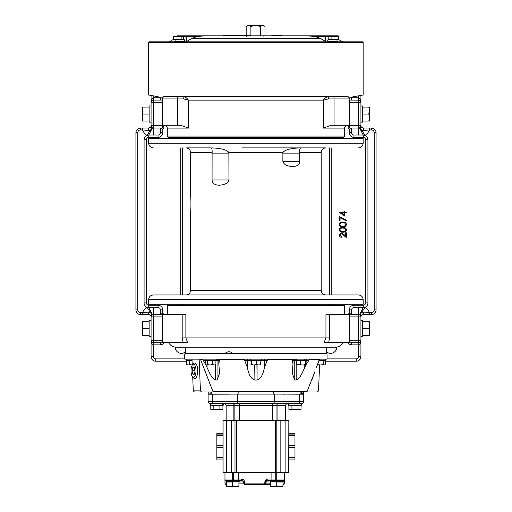 <?xml version="1.0" encoding="UTF-8"?>
<svg xmlns="http://www.w3.org/2000/svg" width="512" height="512" viewBox="0 0 512 512"><rect width="100%" height="100%" fill="white"/><g stroke="black" fill="none" stroke-linecap="round" stroke-linejoin="round"><path stroke-width="0.77" d="M292.525 403.514L301.331 403.514L301.331 405.267L288.589 405.267L288.589 403.514L292.525 403.514M260.883 360.602L260.531 364.986M260.608 364.96L258.752 364.986L260.883 364.57M256.614 360.602L256.614 364.57L258.752 364.986L251.2 364.96M250.931 360.602L251.283 364.986L251.635 364.57L254.125 364.986L256.614 364.57M251.635 360.602L251.635 364.57M250.931 364.57L251.283 364.986M192.058 360.602L186.323 360.602L186.323 359.149M327.066 359.149L184.749 359.149L184.749 353.92L327.066 353.92L327.066 359.149M317.005 359.149L314.08 359.149M184.749 353.92L185.306 353.363L326.509 353.363L327.066 353.92M306.24 391.974L317.434 391.974L306.285 391.968M298.502 391.974L298.125 391.968M303.622 394.112L301.472 394.112L303.661 393.843L301.562 393.843L301.562 393.094L303.661 393.094L303.706 391.974L305.261 391.968M319.578 364.986L318.522 390.861L317.434 391.974M199.68 359.149L200.685 359.866L212.87 391.283L307.206 391.283L306.176 391.974L194.381 391.974L193.293 390.861L192.73 377.018M212.87 391.283L213.683 391.968M206.541 391.968L213.312 391.974M192 359.149L192.243 365.19M199.136 359.149L200.429 390.861L201.517 391.974M200.685 359.866L202.886 359.866L203.149 360.314L202.112 359.149M307.206 391.283L314.835 371.738M311.994 379.578L314.01 373.939M320.237 359.149L319.142 359.866L316.506 367.405M309.702 359.149L306.336 364.019M305.952 364.96L302.067 373.28C300.077 377.274 298.118 379.52 296.198 380.013L294.758 380.013L292.262 373.28L292.992 364.019L292.307 359.866L293.088 359.149M267.654 359.149L264.435 367.405C263.11 374.784 260.659 378.989 257.075 380.013L257.075 364.986M256.922 364.986L257.075 380.013M256.922 380.013L254.886 380.013L254.886 364.986M254.739 364.986L254.886 380.013M254.739 380.013C251.155 378.989 248.704 374.79 247.379 367.405L247.379 360.314A1.165 1.05 90 0 1 248.429 359.149M244.154 359.149L247.379 367.405M218.726 359.149L219.507 359.866L218.822 364.019L219.552 373.28L217.056 380.013L215.616 380.013C213.715 379.539 211.757 377.299 209.741 373.28L207.027 367.405L207.027 364.986M205.958 364.986L207.027 367.405M203.213 360.39L205.478 364.019M206.912 391.974L213.338 391.974L210.035 391.974L210.336 394.112L208.186 394.112M301.472 394.112L210.336 394.112M303.706 392.774L301.562 393.094L301.773 391.974M208.154 393.843L208.154 393.094L210.253 393.094L208.109 392.774L208.109 391.974M210.253 393.094L210.035 392.774M308.602 360.39L308.928 359.866L319.142 359.866M192 359.226L191.578 359.149M301.504 403.514A2.202 2.202 0 0 0 303.706 401.312A2.202 2.202 0 0 1 301.504 403.514L210.31 403.514L223.226 403.514L223.226 405.267L223.046 403.514M222.739 403.514L222.739 405.267L210.483 405.267L210.483 403.514M325.363 360.602L325.363 364.57L324.691 364.986L317.434 364.986M317.971 363.514L317.971 364.57L320.64 364.986L323.309 364.57L324.333 364.986L325.363 364.57M323.309 360.602L323.309 364.57M317.517 364.762L317.971 364.57M325.491 359.149L325.491 360.602L318.918 360.602M261.37 359.149L261.37 360.602L250.438 360.602L250.438 359.149M212.634 360.602L212.634 364.57L214.272 364.986L215.904 364.57L215.904 360.602M215.904 364.57L215.232 364.986L209.965 364.986L212.634 364.57M206.259 364.986L205.229 364.57L206.259 364.986L209.965 364.986L207.296 364.57L206.259 364.986M205.229 360.602L205.229 364.57M207.296 360.602L207.296 364.57M189.734 360.602L189.734 364.57L192.403 364.986M192.237 364.986L188.09 364.986L189.734 364.57M188.09 364.986L186.451 364.57L188.09 364.986M186.451 360.602L186.451 364.57M192.493 364.851L193.466 363.699A7.795 2.982 90 0 1 194.739 363.002A7.795 2.982 90 0 1 197.453 367.814A7.795 2.982 90 0 1 194.739 378.586A7.795 2.982 90 0 1 193.466 377.894L192.493 376.736A6.522 2.496 -90 0 0 195.258 375.482A6.522 2.496 -90 0 0 195.827 368.294A6.522 2.496 -90 0 0 192.493 364.851A6.522 2.496 -90 0 0 191.219 373.293A6.522 2.496 -90 0 0 192.493 376.736M191.994 370.266L192.934 367.066L194.464 367.59L195.053 371.322L194.112 374.528L192.582 373.997L191.994 370.266L194.886 370.266M194.272 373.997L192.582 373.997M296.589 359.149L296.589 360.602L306.714 360.602L306.714 359.149M296.198 359.149L296.198 360.602L295.782 360.602L295.782 359.149M296.198 380.013L296.198 360.602L296.621 364.986M296.198 360.602L296.589 360.602M216.032 359.149L216.032 360.602L205.101 360.602L205.101 359.149M281.6 394.112L303.706 394.189L303.706 401.312L208.109 401.312A2.202 2.202 0 0 0 210.31 403.514A2.202 2.202 0 0 1 208.109 401.312L208.109 394.189L228.864 394.17M283.994 394.189L283.002 394.17M287.853 403.514L288.979 403.514C287.462 403.501 286.573 403.712 286.31 404.147L285.651 405.715A2.202 2.202 0 0 1 287.853 403.514L277.939 403.514L277.939 405.715L285.651 405.715L285.651 420.627L226.163 420.627L226.163 405.715L233.875 405.715L233.875 403.514L277.939 403.514M223.962 403.514L233.875 403.514L223.962 403.514A2.202 2.202 0 0 1 226.163 405.715L226.163 405.715A2.202 2.202 0 0 0 223.962 403.514L222.829 403.514C224.352 403.501 225.242 403.712 225.504 404.147L226.163 405.715M244.826 403.514L248.352 403.514L244.826 403.514M263.462 403.514L266.989 403.514L263.462 403.514M226.682 472.499L223.085 472.499L223.085 420.627L288.826 420.627L288.73 472.499L226.682 472.499L226.682 420.627M222.982 420.627L222.982 472.499L222.982 459.949L216.851 459.949L216.851 433.178L222.982 433.178L222.982 420.627M288.826 420.627L288.826 433.178L294.963 433.178L294.963 459.949L288.826 459.949L288.826 472.499L288.826 420.627M294.963 447.686L288.826 447.686L288.73 454.81M288.826 446.566C288.826 432.333 288.826 432.333 288.826 446.566M239.264 480.525L226.15 480.525L226.15 481.702L239.213 481.702L239.213 480.525L242.227 480.525L239.264 480.525A1.466 0.934 -90 0 1 238.33 479.059L233.658 479.059L233.658 480.525L239.264 480.525M235.859 486.4L238.925 486.4L238.925 481.997L243.693 481.997L242.227 480.525A1.466 0.755 90 0 1 241.472 479.059C243.258 479.142 244.301 480.122 244.589 481.997L244.589 483.098L243.693 483.098A1.466 1.466 0 0 0 245.165 484.563L264.256 484.563L245.165 484.563A1.466 0.576 -90 0 1 244.589 483.098L264.832 483.098A1.466 0.576 90 0 1 264.256 484.563L264.256 484.563A1.466 1.466 0 0 0 265.728 483.098L265.728 481.997L270.502 481.997L270.502 486.4L275.45 486.202M244.589 481.997L243.693 481.997L243.693 483.098L238.925 483.098M224.966 472.499L224.966 479.059A1.466 1.466 0 0 0 226.438 480.525M232.678 480.525L232.678 479.059L224.966 479.059L224.966 483.098A1.466 1.466 0 0 0 226.438 484.563A1.466 1.466 0 0 1 224.966 483.098A1.466 1.466 0 0 0 226.438 484.563A1.466 1.466 0 0 1 224.966 483.098L226.438 483.098M270.502 484.563L264.256 484.563A1.466 1.466 0 0 0 265.728 483.098L264.832 483.098L264.832 481.997C265.12 480.122 266.157 479.142 267.949 479.059A1.466 0.755 -90 0 1 267.194 480.525L270.214 480.525L270.214 481.702L283.27 481.702L283.27 480.525L267.194 480.525L265.728 481.997A1.466 1.466 0 0 1 265.837 481.434M282.982 483.098L284.454 483.098A1.466 1.466 0 0 1 282.982 484.563A1.466 1.466 0 0 0 284.454 483.098L284.454 472.499L284.454 479.059L276.742 479.059L276.742 480.525M266.17 480.947A1.466 1.466 0 0 1 266.643 480.634A1.466 1.466 0 0 0 266.17 480.947M281.69 486.202L279.872 486.4L281.69 486.202M278.035 486.202L279.853 486.4M282.982 480.525A1.466 1.466 0 0 0 284.454 479.059A1.466 1.466 0 0 1 282.982 480.525M210.79 409.331L210.79 405.722L213.824 405.722L213.824 409.331L212.307 409.798L210.79 409.331L212.307 409.798L213.824 409.331L216.851 409.798L212.307 409.798M213.824 405.722L219.885 405.722L219.885 409.331L216.851 409.798L222.106 409.798L222.918 409.331L221.402 409.798L219.885 409.331M219.885 405.722L222.918 405.722L222.918 409.331M294.963 409.798L297.99 409.331L297.99 405.722L301.024 405.722L301.024 409.331L299.507 409.798L301.024 409.331L300.211 409.798L289.709 409.798L288.896 409.331L290.413 409.798L291.93 409.331L294.963 409.798L297.99 409.331L299.507 409.798M289.53 409.632L291.93 409.331L291.93 405.722L288.896 405.722L288.896 409.331M291.93 405.722L297.99 405.722M306.221 360.602L305.869 364.986L306.221 364.57M305.523 360.602L305.869 364.986L296.544 364.96M305.523 364.57L303.034 364.986L296.275 364.57M300.55 360.602L300.55 364.57M329.632 314.624L329.632 337.939L328.614 342.598L349.171 342.598L349.171 314.624L325.946 314.624L325.946 337.939L185.869 337.939L187.725 342.598L185.869 337.939L182.182 337.939L183.2 342.598L162.643 342.598L162.643 314.624L185.869 314.624L185.869 337.939M328.614 342.598L324.09 342.598L325.946 337.939L329.632 337.939M325.338 342.598L326.893 342.598M184.922 342.598L186.47 342.598M187.654 342.598L183.2 342.598M168.557 342.598A9.325 9.325 0 0 0 176.634 347.264L335.181 347.264A9.325 9.325 0 0 0 343.258 342.598M167.302 314.624L167.302 305.875L344.506 305.875L344.506 314.624M344.506 305.875L343.923 305.293L167.891 305.293L167.302 305.875M185.402 353.363L185.402 347.264M326.413 347.264L326.413 353.363M232.864 353.363C230.189 351.27 227.59 351.27 225.082 353.363M149.139 121.056L142.355 121.056L142.976 114.061L142.355 110.566L142.976 107.066L149.139 107.066M142.976 121.056L142.355 117.562L142.355 107.066L142.976 107.066M149.139 114.061L142.976 114.061M361.344 315.571A2.33 2.33 0 0 0 360.922 316.909L360.922 320.467L362.669 320.467L362.669 336.672L360.922 336.672L360.922 356.55L360.922 316.909A2.33 2.33 0 0 0 358.592 314.579L349.338 314.579L349.338 316.909L358.592 316.909L358.592 342.56A2.33 2.33 0 0 0 360.922 340.23C360.896 342.867 360.122 344.422 358.592 344.89L358.592 356.55A2.33 2.33 0 0 1 356.262 358.88L327.066 358.88M149.139 335.565L142.976 335.565L142.355 332.064L142.566 330.061L142.566 334.074L142.355 332.064L142.976 328.57L142.355 325.075L142.566 327.078L142.355 325.075L142.976 321.574L149.139 321.574M184.749 358.88L155.738 358.88A2.33 2.33 0 0 1 153.408 356.55L151.078 356.55L151.078 336.672L149.139 336.672L151.078 336.672L151.078 337.894L151.078 333.331L151.078 356.55A4.666 4.666 0 0 0 155.738 361.21L186.451 361.21M349.338 125.722L349.338 102.406L358.592 102.406L358.592 125.722L349.338 125.722L349.338 128.051L358.592 128.051A2.33 2.33 0 0 0 360.922 125.722C360.531 126.464 361.312 127.245 363.251 128.051L363.923 130.515L361.613 130.24L359.885 127.661L359.526 127.859L363.251 135.046L363.251 137.376L353.926 137.376A4.666 4.666 0 0 1 349.267 132.717L349.267 129.491L351.597 128.051L351.597 132.717L349.267 132.717M363.251 128.051A2.33 2.33 0 0 1 361.44 127.181A2.33 2.33 0 0 0 363.251 128.051L369.466 128.051L369.466 129.914L363.923 130.515M369.466 128.051L371.418 128.051L369.466 128.051M358.592 95.827L358.592 97.741C360.115 98.195 360.896 99.75 360.922 102.406L360.922 95.418L360.922 105.958L362.669 105.958L362.669 122.163L360.922 122.163L360.922 125.722L360.128 128.019M363.251 137.376A2.33 2.33 0 0 1 365.587 139.712L365.587 302.925A2.33 2.33 0 0 1 363.251 305.254L363.251 307.584L359.526 314.778L359.885 314.976L361.613 312.39L363.923 312.115L371.418 312.717A2.797 2.797 0 0 0 374.214 309.914L374.214 132.717A2.797 2.797 0 0 0 371.418 129.914L369.466 129.914A11.661 11.661 0 0 1 365.069 135.411L361.613 130.24M353.926 137.376L353.926 135.046L363.251 135.046A4.666 4.666 0 0 1 367.917 139.712L367.917 302.925A4.666 4.666 0 0 1 365.069 307.219A11.661 11.661 0 0 1 369.466 312.717L369.466 314.579L363.251 314.579A2.33 2.33 0 0 0 361.459 315.424M374.214 132.717L376.077 132.717A4.666 4.666 0 0 0 371.418 128.051A4.666 4.666 0 0 1 376.077 132.717L376.077 309.914L374.214 309.914M327.494 138.246L326.374 137.658M325.773 137.485L324.787 137.376A4.659 4.659 0 0 1 327.891 138.566A4.659 4.659 0 0 0 324.787 137.376L316.621 137.235M339.878 235.034L341.293 233.517L346.336 237.549L346.336 232.8L345.613 232.8L345.613 236.051L343.75 234.304L341.242 232.89L339.162 235.002C339.296 236.41 340.07 237.165 341.491 237.28L341.491 236.653L339.878 235.034L340.006 234.387M340.294 233.958L340.646 233.677M150.541 315.424A2.33 2.33 0 0 0 148.749 314.579L148.077 312.115L142.534 312.717A11.661 11.661 0 0 1 146.931 307.219A4.666 4.666 0 0 1 144.083 302.925L144.083 139.712A4.666 4.666 0 0 1 148.749 135.046L158.074 135.046C159.494 134.906 160.269 134.131 160.403 132.717L160.403 128.051L162.733 129.491L162.733 132.717A4.666 4.666 0 0 1 158.074 137.376L148.749 137.376A2.33 2.33 0 0 0 146.413 139.712L146.413 302.925A2.33 2.33 0 0 0 148.749 305.254L158.074 305.254A4.666 4.666 0 0 1 162.733 309.914L162.733 313.139A3.494 3.494 0 0 1 163.718 314.624M160.23 133.6A2.33 2.33 0 0 1 158.963 134.867M148.077 312.115L150.387 312.39L146.931 307.219A4.666 4.666 0 0 0 148.749 307.584L148.749 305.254M158.074 305.254L158.074 307.584L148.749 307.584L152.474 314.778L151.872 314.611L151.078 316.909A2.33 2.33 0 0 0 150.656 315.571M159.712 308.256A2.33 2.33 0 0 1 160.403 309.914C160.256 308.486 159.475 307.712 158.074 307.584A2.33 2.33 0 0 1 158.963 307.763M162.733 309.914L160.403 309.914L160.403 314.579L162.733 313.139M359.526 314.778L351.597 314.579L349.267 313.139L349.267 309.914A4.666 4.666 0 0 1 353.926 305.254L363.251 305.254M351.77 309.03A2.33 2.33 0 0 1 353.037 307.763M352.288 134.374A2.33 2.33 0 0 1 351.597 132.717C351.744 134.144 352.525 134.918 353.926 135.046A2.33 2.33 0 0 1 353.037 134.867M349.338 102.406L349.338 100.07L359.117 100.128M349.338 100.448L348.922 100.678M348.032 125.722L349.338 127.674M359.59 100.294L359.987 100.538M360.314 100.832L360.57 101.171M360.762 101.549L360.877 101.958M163.904 125.722L162.662 127.674M151.078 105.958L151.078 95.45L151.078 109.299L151.078 104.736L151.078 105.958L149.139 105.958L149.139 122.163L151.078 122.163L151.078 123.386L151.078 118.822L151.078 125.722A2.33 2.33 0 0 0 153.408 128.051L162.662 128.051L162.662 97.786L160.333 97.786L157.728 96.621L160.333 97.786M162.662 100.07L153.408 100.07A2.33 2.33 0 0 0 151.078 102.406C151.104 99.763 151.878 98.208 153.408 97.741L153.408 95.859M151.078 118.822L151.078 109.299M151.078 122.163L151.078 125.722C151.462 126.47 150.688 127.245 148.749 128.051A2.33 2.33 0 0 0 150.541 127.206M148.749 137.376L148.749 135.046L152.474 127.859L152.115 127.661L146.931 135.411A11.661 11.661 0 0 1 142.534 129.914L148.077 130.515L150.387 130.24M152.474 127.859L153.408 128.051L153.408 97.741L160.294 97.741M142.534 314.579L142.534 312.717L140.582 312.717A2.797 2.797 0 0 1 137.786 309.914L137.786 132.717A2.797 2.797 0 0 1 140.582 129.914L140.582 128.051L142.534 128.051L140.582 128.051A4.666 4.666 0 0 0 135.923 132.717L135.923 309.914A4.666 4.666 0 0 0 140.582 314.579L148.749 314.579C150.688 315.386 151.462 316.16 151.078 316.909L151.078 323.808L151.078 316.909A2.33 2.33 0 0 1 152.115 314.976A2.33 2.33 0 0 0 151.078 316.909L153.408 316.909L153.171 314.592M150.387 312.39L151.872 314.611M162.662 314.624L152.474 314.778M185.402 351.846A6.118 6.118 0 0 1 175.27 347.162M153.408 356.55L153.408 344.89C151.885 344.435 151.104 342.88 151.078 340.23A2.33 2.33 0 0 0 153.408 342.56L162.643 342.56M151.117 340.666L151.238 341.075M151.424 341.453L151.68 341.792M152 342.086L152.397 342.33M152.877 342.496L153.408 342.56L153.408 340.23L151.078 340.23L151.309 341.248M349.338 314.957L348.922 315.187M358.637 342.56L349.338 342.56L349.338 316.909M351.597 314.579L351.597 309.914C351.731 308.506 352.506 307.725 353.926 307.584L353.926 305.254M361.613 312.39L365.069 307.219A4.666 4.666 0 0 1 363.251 307.584L353.926 307.584M363.923 312.115L363.251 314.579C361.312 315.386 360.538 316.16 360.922 316.909A2.33 2.33 0 0 0 359.885 314.976A2.33 2.33 0 0 1 360.922 316.909L360.128 314.611M369.466 314.579L371.418 314.579A4.666 4.666 0 0 0 376.077 309.914M351.597 342.56L351.597 344.89L358.592 344.89L358.592 342.56L359.13 342.496M359.603 342.33L360 342.086M360.314 341.798L360.57 341.459M360.755 341.088L360.877 340.678M348.922 341.952L349.338 342.182M336.73 347.136A6.118 6.118 0 0 1 326.413 351.68M325.363 361.21L356.262 361.21A4.666 4.666 0 0 0 360.922 356.55L358.592 356.55M329.446 147.891L329.446 294.97M182.554 294.97L182.554 147.891M184.141 138.534L184.109 138.566A4.659 4.659 0 0 1 187.213 137.376L195.379 137.376A4.659 4.659 0 0 0 196.512 137.235A4.659 4.659 0 0 1 195.379 137.376L195.379 137.235M184.518 138.24L185.626 137.658M186.227 137.485L187.213 137.235M140.582 312.717L140.582 314.579A4.666 4.666 0 0 1 135.923 309.914L137.786 309.914M140.582 129.914L142.534 129.914L142.534 128.051L148.749 128.051L148.077 130.515M150.656 127.059A2.33 2.33 0 0 0 151.078 125.722L151.872 128.019M151.078 125.722A2.33 2.33 0 0 0 152.115 127.661A2.33 2.33 0 0 1 151.078 125.722L162.662 125.722M315.488 137.235A4.659 4.659 0 0 0 316.621 137.376A4.659 4.659 0 0 1 315.488 137.235M151.43 101.171L151.686 100.832M152.013 100.538L152.41 100.294M152.89 100.128L153.408 100.07A2.33 2.33 0 0 0 151.078 102.406L162.662 102.406M151.078 337.894L151.078 336.672L151.078 337.894M151.078 320.467L151.078 319.245L151.078 320.467L151.078 319.245L151.078 320.467L149.139 320.467L149.139 336.672L151.078 336.672M151.078 333.331L151.078 323.808M153.408 307.584L153.408 314.579A2.33 2.33 0 0 0 151.078 316.909M359.526 127.859L358.592 128.051L358.592 125.722L360.922 125.722A2.33 2.33 0 0 0 361.344 127.053A2.33 2.33 0 0 1 360.922 125.722L360.922 102.406A2.33 2.33 0 0 0 358.592 100.07L358.592 102.406L360.922 102.406A2.33 2.33 0 0 0 358.592 100.07L358.662 100.07M339.162 229.83C339.629 231.597 340.851 232.378 342.842 232.173C344.819 232.371 346.048 231.597 346.515 229.83C346.054 228.051 344.832 227.245 342.842 227.418C340.845 227.245 339.616 228.051 339.162 229.83M342.835 231.546C341.286 231.738 340.301 231.162 339.878 229.811C340.307 228.474 341.293 227.885 342.835 228.045L344.595 228.314L345.792 229.811C345.37 231.162 344.384 231.738 342.835 231.546M339.162 224.454C339.629 226.221 340.851 226.995 342.842 226.79C344.819 226.995 346.048 226.214 346.515 224.454C346.054 222.669 344.832 221.862 342.842 222.035C340.845 221.862 339.616 222.669 339.162 224.454M342.835 226.163C341.286 226.355 340.301 225.779 339.878 224.429C340.307 223.091 341.293 222.502 342.835 222.662L344.595 222.931L345.792 224.429C345.37 225.779 344.384 226.355 342.835 226.163M339.341 220.96L339.341 216.659L346.515 220.333L346.214 220.877L340.058 217.722L340.058 220.96L339.341 220.96M339.162 212.211L344.717 216.032L344.717 212.71L346.336 212.71L346.336 212.083L344.717 212.083L344.717 211.277L344 211.277L344 212.083L339.162 212.211M340.966 212.71L344 214.797L344 212.71L340.966 212.71M179.738 41.178L179.757 41.734M190.867 35.859L193.933 35.859M362.669 107.066L369.459 107.066L368.838 114.061L369.459 117.562L368.838 121.056L362.669 121.056M368.838 107.066L369.459 110.566L369.459 121.056L368.838 121.056M362.669 114.061L368.838 114.061M362.669 321.574L368.838 321.574L369.459 325.075L369.248 327.078L369.248 323.066L369.459 325.075L368.838 328.57L369.459 332.064L369.248 330.061L369.459 332.064L368.838 335.565L362.669 335.565M368.838 321.574L369.459 321.574L369.459 335.565L368.838 335.565M362.669 328.57L368.838 328.57M362.669 336.672L360.922 336.672L362.669 336.672M352.819 96.858L354.086 96.621L351.482 97.786L349.146 97.786L349.146 125.766L329.677 125.766L323.411 128.096L344.506 128.096L344.506 136.07A1.165 1.165 0 0 1 343.341 137.235L293.222 137.235L293.222 138.566M218.592 138.566L218.592 137.235L168.474 137.235A1.165 1.165 0 0 1 167.302 136.07L167.302 128.096L188.403 128.096L182.138 125.766L162.662 125.766M246.176 26.33L247.437 25.6L263.763 25.6L265.024 26.33L262.669 25.6L260.314 26.33L255.597 25.6L250.886 26.33L250.886 35.859L246.176 35.859L246.176 26.33L248.531 25.6L250.886 26.33M260.314 26.33L260.314 35.859L253.178 35.859M248.531 25.6L247.974 25.645M265.024 35.859L265.024 26.33M261.427 25.811L262.669 25.6M263.878 35.859L260.314 35.859M299.744 153.139L299.744 161.299C299.584 164.48 297.382 166.234 293.139 166.541L292.288 166.541C286.771 166.125 283.635 164.371 282.874 161.299L282.874 153.139L299.744 153.139L299.706 152.55L299.744 153.139L299.706 152.55L321.19 152.55C321.466 149.722 323.021 148.166 325.856 147.891L241.92 147.891M282.874 153.139L282.944 152.55C284.659 149.85 290.381 148.294 300.109 147.891L269.894 147.891M211.699 147.891C221.44 148.294 227.162 149.85 228.87 152.55L228.941 179.949C228.179 183.027 225.043 184.774 219.526 185.197L218.675 185.197C214.426 184.877 212.224 183.13 212.07 179.949L212.109 152.55C212.269 149.773 211.898 148.218 210.995 147.891L185.958 147.891C188.794 148.166 190.342 149.722 190.624 152.55L212.109 152.55M190.624 152.55L190.624 196.851C191.027 196.448 191.027 211.251 190.624 210.842L190.624 290.304C190.342 293.139 188.794 294.694 185.958 294.97M153.318 294.97L358.496 294.97C361.331 295.245 362.886 296.8 363.162 299.629L148.653 299.629C148.928 296.8 150.483 295.245 153.318 294.97M363.162 299.629L363.162 304.294L148.653 304.294L148.653 299.629M148.653 143.226L148.653 138.566L363.162 138.566L363.162 143.226L148.653 143.226C148.928 146.061 150.483 147.616 153.318 147.891M300.09 148.621L300.41 148.102M300.819 147.891C299.91 148.218 299.546 149.773 299.706 152.55M369.248 327.078L369.459 325.075M142.976 335.565L142.355 335.565L142.355 321.574L142.976 321.574M149.139 328.57L142.976 328.57M326.086 41.83L325.536 41.459L325.536 36.442L338.829 36.442L338.829 39.405L328.237 39.405L327.75 39.962L327.75 41.178L328.237 41.734L338.829 41.83M177.581 35.859L186.381 35.859L186.675 41.459L191.853 38.355L197.53 36.442L205.421 35.859L306.784 35.859L314.656 36.442L320.339 38.355L325.536 41.459M186.675 41.459L186.118 41.83M186.381 35.859L205.421 35.859M334.509 35.859L273.805 35.859M306.784 35.859L337.658 35.859M183.949 35.859L181.651 35.859A0.582 0.506 90 0 0 181.146 36.442L181.146 39.405L173.28 39.405L173.517 36.442A0.582 0.506 -90 0 1 174.022 35.859M289.798 35.859L300.723 35.859M308.403 35.859L292.678 35.859M234.246 35.859L242.886 35.859M232.026 35.859L231.405 35.859M238.266 35.859L230.208 35.859M242.15 35.859L241.466 35.859M239.238 35.859L237.549 35.859M248.787 35.859L249.171 35.859M246.432 35.859L247.155 35.859M270.714 35.859L276.8 35.859M276.275 35.859L271.328 35.859M274.477 35.859L271.808 35.859M278.49 35.859L276.064 35.859M273.67 35.859L279.43 35.859M279.558 35.859L273.869 35.859M276.845 35.859L281.114 35.859M275.264 35.859L279.667 35.859M275.904 35.859L275.584 35.859M278.381 35.859L279.885 35.859M279.814 35.859L281.574 35.859L279.814 35.859M277.702 35.859L276.454 35.859M229.952 35.859L235.066 35.859M235.712 35.859L229.248 35.859M228.806 35.859L227.341 35.859M236.23 35.859L234.067 35.859M229.696 35.859L233.978 35.859M238.906 35.859L230.765 35.859M238.477 35.859L241.248 35.859M237.139 35.859L236.806 35.859M234.022 35.859L236.659 35.859M237.664 35.859L234.547 35.859M242.253 35.859L245.267 35.859M245.792 35.859L244.845 35.859M243.462 35.859L242.214 35.859M228.186 35.859L240.275 35.859M239.034 35.859L239.59 35.859M240.614 35.859L238.189 35.859M234.867 35.859L231.949 35.859M235.053 35.859L233.376 35.859M234.259 35.859L233.715 35.859M235.232 35.859L237.491 35.859M238.509 35.859L238.061 35.859M242.47 35.859L244.448 35.859M238.714 35.859L234.976 35.859M246.982 35.859L238.323 35.859M239.93 35.859L248.589 35.859M241.92 35.859L241.28 35.859M173.28 41.83L183.981 41.734L184.467 41.178L184.467 39.962L183.981 39.405L181.146 39.405M174.592 41.734L175.078 41.178L175.078 39.962L174.592 39.405M337.504 41.734L337.011 41.178L337.011 39.962L337.504 39.405M142.566 330.061L142.355 332.064M288.826 459.949L288.826 457.555L294.963 457.555M294.963 459.04L288.826 459.04M288.826 457.555L288.826 445.44L294.963 445.44M288.826 445.44L288.826 435.578L294.963 435.578M288.826 435.578L288.826 433.178M229.498 486.4L226.438 486.4L226.4 484.563M226.438 481.702L226.4 485.843M238.925 485.843L235.802 486.4L238.925 486.4L238.963 484.563M232.678 485.843L235.802 486.4L226.438 486.4L226.438 485.843L229.562 486.4L232.678 485.843L232.678 481.997L238.925 481.702M224.966 479.059L224.966 481.997L232.678 481.997M279.866 486.4L282.982 486.4L282.982 485.843L279.866 486.4L273.619 486.4L276.742 485.843L279.866 486.4L282.982 485.843L282.982 481.997L284.454 481.997M276.742 485.843L276.742 481.997L282.982 481.997M273.619 486.4L270.502 485.843M270.502 481.702L276.742 481.997M222.982 433.178L222.982 435.578L216.851 435.578M216.851 434.086L222.982 434.086M216.851 445.44L222.982 445.44L222.982 447.686L216.851 447.686M222.982 435.578L222.982 445.44M222.982 447.686L222.982 457.555L216.851 457.555M222.982 457.555L222.982 459.949M362.579 41.83L363.162 42.413L148.653 42.413L149.235 41.83L362.579 41.83M148.653 42.413L148.653 95.021L157.728 96.621L148.653 95.021M349.146 97.786L348.109 96.621L163.706 96.621L162.662 97.786M363.162 95.021L354.086 96.621L363.162 95.021L363.162 42.413M351.482 97.786L352.646 96.928M163.315 96.717L163.706 96.621M182.72 96.621L183.712 98.95L188.403 100.115C186.931 97.92 185.03 96.749 182.72 96.621M323.411 128.096L323.411 100.115C324.89 97.914 326.784 96.749 329.094 96.621L328.102 98.95L323.411 100.115L188.403 100.115L188.403 128.096M343.341 137.235L168.474 137.235M283.635 35.859L288.864 35.859M297.965 35.859L301.056 35.859M302.477 35.859L297.747 35.859M297.792 35.859L302.95 35.859M304.134 35.859L300.909 35.859M288.346 35.859L287.206 35.859M288.422 35.859L284.122 35.859M302.253 35.859L295.245 35.859M302.912 35.859L301.235 35.859M293.082 35.859L301.978 35.859M240.614 35.488L230.611 35.488L240.614 35.488M300.96 35.859L302.298 35.859M241.466 35.488L250.035 35.488L241.466 35.488M241.747 35.488L244.051 35.488L241.747 35.488M300.48 35.859L298.419 35.859M279.43 35.488L273.248 35.488L279.43 35.488M294.035 35.859L290.182 35.859M292.186 35.859L291.834 35.859M303.821 35.859L301.613 35.859M298.618 35.859L301.011 35.859M303.226 35.859L302.816 35.859M303.552 35.859L302.765 35.859M238.477 35.488L245.792 35.488L238.477 35.488M240.512 35.859L241.747 35.859M243.488 35.859L244.051 35.859M301.933 35.859L298.81 35.859M297.606 35.859L298.861 35.859M301.363 35.859L298.714 35.859M299.322 35.859L301.875 35.859M227.13 35.859L227.75 35.859M230.189 35.859L230.637 35.859M294.4 35.859L289.984 35.859M298.957 35.859L300.262 35.859M296.499 35.859L293.037 35.859M296.723 35.859L294.957 35.859M276.275 35.488L281.114 35.488L276.275 35.488M229.536 35.488L238.906 35.488L229.536 35.488M277.299 35.859L274.554 35.859M303.347 35.859L307.008 35.859M306.963 35.859L305.754 35.859M306.426 35.859L307.04 35.859M303.91 35.859L304.262 35.859M296.045 35.859L296.64 35.859M300.499 35.859L299.411 35.859M292.41 35.859L289.222 35.859M290.144 35.859L292.691 35.859M295.667 35.859L292.454 35.859M247.514 35.488L236.269 35.488L247.514 35.488M304.077 35.859L307.232 35.859M307.187 35.859L303.738 35.859M300.627 35.859L302.163 35.859M277.862 35.859L273.12 35.859M294.758 35.859L297.126 35.859M291.763 35.859L292.723 35.859M293.504 35.859L295.27 35.859M296.877 35.859L295.034 35.859M290.56 35.859L287.891 35.859M293.389 35.859L290.061 35.859M279.917 35.488L273.798 35.488L279.917 35.488M295.392 35.859L295.987 35.859M298.483 35.859L297.696 35.859M294.278 35.859L297.914 35.859M308.224 35.859L304.973 35.859M299.206 35.859L297.651 35.859M298.573 35.859L299.622 35.859M298.266 35.859L299.283 35.859M302.726 35.859L301.286 35.859M290.464 35.859L288.8 35.859M290.106 35.859L291.757 35.859M276.064 35.488L272.486 35.488L276.064 35.488M273.12 35.488L277.926 35.488L273.12 35.488M300.685 35.859L301.638 35.859M297.427 35.859L296.89 35.859M299.853 35.859L300.192 35.859M291.008 35.859L287.802 35.859M296.262 35.859L295.059 35.859M243.379 35.488L232.557 35.488L243.379 35.488M240.192 35.488L235.187 35.488L240.192 35.488M278.381 35.488L281.574 35.488L278.381 35.488M237.562 35.488L246.982 35.488L237.562 35.488M233.171 35.488L243.27 35.488L233.171 35.488M293.958 35.859L296.576 35.859M293.114 35.859L294.214 35.859M294.822 35.859L293.773 35.859M295.149 35.859L294.304 35.859M289.85 35.859L290.758 35.859M290.918 35.859L292.602 35.859M283.046 35.859L286.541 35.859M239.725 35.488L228.186 35.488L239.725 35.488M295.315 35.859L294.611 35.859M294.086 35.859L295.354 35.859M285.965 35.859L286.502 35.859M291.066 35.859L283.482 35.859M285.542 35.859L286.099 35.859M303.194 35.859L302.778 35.859M301.299 35.859L299.264 35.859M292.858 35.859L289.402 35.859M291.411 35.859L292.768 35.859M235.712 35.488L223.526 35.488L235.712 35.488M227.13 35.488L230.637 35.488L227.13 35.488M290.579 35.859L287.117 35.859M287.501 35.859L288.634 35.859M290.336 35.859L289.811 35.859M282.253 35.859L288.378 35.859M302.605 35.859L303.027 35.859M301.773 35.859L302.65 35.859M301.421 35.859L300.09 35.859M239.034 35.488L227.494 35.488L239.034 35.488M277.869 35.488L271.808 35.488L277.869 35.488M304.781 360.314A1.165 0.39 90 0 0 304.397 359.149M200.429 390.861L193.293 390.861M267.661 359.866L292.307 359.866M219.507 359.866L244.154 359.866M203.149 360.314L205.101 360.314M215.616 364.762L215.616 380.013M216.032 360.314L217.056 360.314A1.165 0.806 90 0 0 216.25 359.149M217.056 380.013L217.056 360.314L219.45 360.314M244.384 360.314L250.438 360.314M263.379 359.149A1.165 1.05 -90 0 1 264.435 360.314L267.43 360.314M261.37 360.314L264.435 360.314L264.435 367.405M292.365 360.314L294.758 360.314A1.165 0.806 90 0 1 295.565 359.149M294.758 380.013L294.758 360.314L295.782 360.314M304.781 364.986L304.781 367.405M306.714 360.314L308.666 360.314M300.147 391.974L300.147 394.112M273.683 394.112L273.683 391.974M238.131 391.974L238.131 394.112M211.667 394.112L211.667 391.974M237.523 394.112L237.523 401.312A2.202 1.158 90 0 0 238.682 403.514M273.133 403.514A2.202 1.158 -90 0 0 274.291 401.312L274.291 394.112M299.558 394.189L299.558 401.312A2.202 1.158 90 0 1 298.4 403.514M213.414 403.514A2.202 1.158 -90 0 1 212.256 401.312L212.256 394.189M234.854 403.514L234.854 405.715L239.526 405.715A2.202 1.402 90 0 0 238.125 403.514M233.875 420.627L233.875 405.715L234.854 405.715L234.854 420.627M239.526 420.627L239.526 405.715L272.288 405.715A2.202 1.402 90 0 1 273.69 403.514M272.288 420.627L272.288 405.715L276.96 405.715L276.96 403.514M276.96 420.627L276.96 405.715L277.939 405.715L277.939 420.627M285.133 420.627L285.133 472.499M280.141 472.499L280.141 420.627M276.826 472.499L276.826 420.627M275.27 472.499L275.27 420.627M236.544 472.499L236.544 420.627M234.989 472.499L234.989 420.627M231.674 420.627L231.674 472.499M238.33 472.499L238.33 479.059L241.472 479.059M233.658 472.499L233.658 479.059L232.678 479.059L232.678 472.499M243.693 483.098A1.466 1.466 0 0 0 245.165 484.563M270.502 483.098L265.728 483.098M271.091 472.499L271.091 479.059A1.466 0.934 90 0 1 270.157 480.525L275.763 480.525L275.763 479.059L267.949 479.059M276.742 472.499L276.742 479.059L275.763 479.059L275.763 472.499M264.832 481.997L265.728 481.997M182.182 314.624L182.182 337.939M376.077 132.717A4.666 4.666 0 0 0 371.418 128.051L371.418 129.914M329.869 137.235A6.995 6.995 0 0 1 330.854 138.566M349.267 129.491A3.494 3.494 0 0 1 348.096 126.886L348.096 125.997M348.282 314.624A3.494 3.494 0 0 1 349.267 313.139M163.904 125.984L163.904 126.886A3.494 3.494 0 0 1 162.733 129.491M330.714 304.294A6.995 6.995 0 0 1 329.958 305.293M331.776 294.97L331.776 147.891M181.146 138.566A6.995 6.995 0 0 1 182.131 137.235M180.224 147.891L180.224 294.97M182.042 305.293A6.995 6.995 0 0 1 181.286 304.294M162.733 132.717L160.403 132.717M158.074 135.046L158.074 137.376M144.083 139.712L146.413 139.712M146.413 302.925L144.083 302.925M349.267 309.914L351.597 309.914M367.917 302.925L365.587 302.925M365.587 139.712L367.917 139.712M358.592 100.07L358.592 97.741L351.597 97.741A3.494 3.494 0 0 0 351.52 97.741M349.146 98.739A3.494 3.494 0 0 1 351.027 97.786M351.597 100.07L351.597 97.741M153.408 135.046L153.408 128.051M140.582 128.051A4.666 4.666 0 0 0 135.923 132.717L137.786 132.717M140.582 314.579A4.666 4.666 0 0 1 135.923 309.914M153.338 342.56L153.408 344.89L160.403 344.89A3.494 3.494 0 0 0 163.686 342.598M160.403 342.56L160.403 344.89M155.738 361.21L155.738 358.88M360.877 340.691L360.922 340.23L349.338 340.23M358.592 307.584L358.592 316.909L360.922 316.909M371.418 312.717L371.418 314.579M351.597 344.89A3.494 3.494 0 0 1 348.314 342.598M356.262 358.88L356.262 361.21M160.973 97.786A3.494 3.494 0 0 1 162.662 98.573M160.403 97.786L160.403 100.07M162.643 340.23L153.408 340.23L153.408 316.909L162.643 316.909M358.592 128.051L358.592 135.046M228.87 152.55L282.944 152.55M321.19 152.55L321.19 290.304L190.624 290.304M212.07 153.139L228.941 153.139M299.744 161.299L282.874 161.299M228.941 179.949L212.07 179.949M191.853 38.355L320.339 38.355M183.539 39.405L183.539 36.442L197.53 36.442M175.078 39.962L184.467 39.962M184.467 41.178L175.078 41.178M327.75 39.962L337.011 39.962M337.011 41.178L327.75 41.178M328.973 35.859L328.685 39.405M314.656 36.442L325.536 36.442L325.824 35.859M331.072 39.405L331.072 36.442A0.582 0.506 -90 0 0 330.56 35.859M338.093 35.859A0.582 0.506 90 0 1 338.598 36.442L338.598 39.405M263.13 36.346L263.136 35.859M173.517 39.405L173.517 36.442L183.539 36.442L183.245 35.859M328.102 98.95L349.146 98.95M334.067 125.766L334.067 96.621M177.747 96.621L177.747 98.95L183.712 98.95M162.662 98.95L177.747 98.95L177.747 125.766M344.506 136.07L167.302 136.07M218.822 363.962L218.822 360.314L217.658 359.149M292.992 363.962L292.992 360.314L294.157 359.149M303.661 393.843L303.661 393.094M208.154 393.094L208.109 392.774M360.154 100.672L360.448 100.992M360.877 101.926L360.922 102.406M151.853 341.965L151.546 341.632M360.806 340.954L360.666 341.286M321.19 290.304C321.466 293.139 323.021 294.694 325.856 294.97M183.117 305.293L181.382 304.294M328.698 305.293L330.432 304.294M363.162 143.226C362.886 146.061 361.331 147.616 358.496 147.891M338.406 39.405L342.605 41.83M338.829 36.442L338.246 35.859M246.246 36.442L246.835 35.859M173.408 39.405L169.21 41.83M173.28 36.442L173.862 35.859M288.826 434.086L294.963 434.086M222.982 459.04L216.851 459.04M344.506 128.096C344.646 126.682 345.421 125.907 346.842 125.766M167.302 128.096C167.168 126.682 166.387 125.907 164.973 125.766"/></g></svg>
